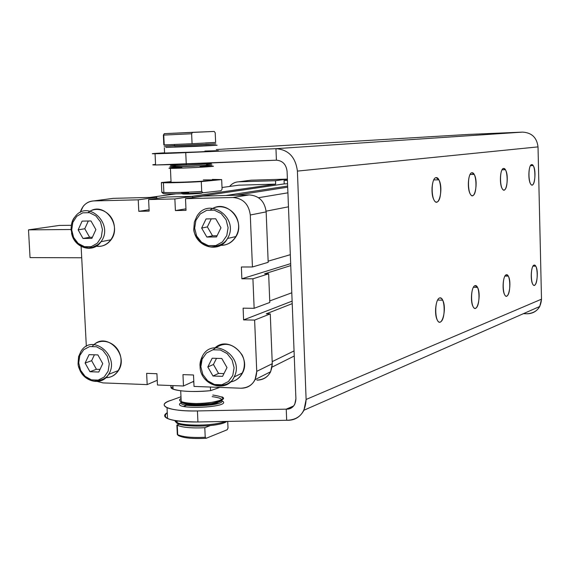 <?xml version="1.0" encoding="UTF-8"?>
<svg xmlns="http://www.w3.org/2000/svg" width="570" height="570" viewBox="0 0 570 570"><rect width="100%" height="100%" fill="white"/><g stroke="black" fill="none" stroke-linecap="round" stroke-linejoin="round"><path stroke-width="0.85" d="M200.854 366.745L202.143 359.1L206.44 353.051L212.923 349.788L220.326 349.98L227.173 353.614L232.097 359.983L234.092 367.807L232.76 375.523L228.378 381.572L221.837 384.771L214.448 384.493L207.672 380.817L202.827 374.49L200.854 366.745L202.827 374.49L207.672 380.817L214.448 384.493L221.837 384.771L228.378 381.572L232.76 375.523L234.092 367.807L232.097 359.983L227.173 353.614L220.326 349.98L212.923 349.788L206.44 353.051L202.143 359.1L200.854 366.745M200.084 366.46C200.042 385.37 226.832 393.849 234.163 376.941C245.178 356.371 212.118 335.573 202.236 356.535C212.118 335.573 245.178 356.371 234.163 376.941C228.99 391.049 200.248 386.959 200.099 366.653C199.664 363.774 200.376 360.397 202.236 356.535L200.084 366.446M213.109 349.745C223.583 341.145 233.23 342.848 242.051 354.846C248.157 366.211 241.452 380.924 229.803 382.014C235.524 381.223 239.77 378.174 242.542 372.887C251.755 356.193 228.591 335.21 215.104 347.771M207.815 366.973L212.197 358.224L221.794 358.502L227.003 367.586L222.571 376.35L212.988 376.015L207.815 366.973L213.429 364.479L216.507 358.345L213.429 364.479L207.815 366.973L212.988 376.015L218.552 373.428L213.429 364.479L218.552 373.428L212.988 376.015L222.571 376.35L227.003 367.586L221.794 358.502L212.197 358.224L207.815 366.973M223.953 373.614L218.552 373.428L223.953 373.614M194.641 228.171L195.923 220.312L200.255 213.935L206.782 210.294L214.235 210.145L221.132 213.529L226.09 219.792L228.1 227.679L226.767 235.617L222.357 241.994L215.773 245.563L208.335 245.627L201.509 242.2L196.629 235.973L194.641 228.171L196.629 235.973L201.509 242.2L208.335 245.627L215.773 245.563L222.357 241.994L226.767 235.617L228.1 227.679L226.09 219.792L221.132 213.529L214.235 210.145L206.782 210.294L200.255 213.935L195.923 220.312L194.641 228.171M193.871 228.071L193.871 228.071C193.836 246.596 219.215 254.683 227.508 238.481C240.113 218.111 208.378 195.71 196.792 216.5C208.378 195.71 240.113 218.111 227.508 238.481C224.936 243.148 219.799 245.927 212.09 246.824C204.224 247.743 192.525 235.688 193.878 228.15L194.349 222.136L196.792 216.5M210.487 209.767C220.034 202.649 234.897 208.812 237.961 221.338C241.359 233.778 231.42 246.625 219.664 245.235C226.696 245.656 232.161 242.749 236.058 236.514C245.599 221.523 228.05 200.084 213.08 208.235M201.645 228.071L206.055 218.937L215.716 218.766L220.968 227.786L216.507 236.935L206.853 237.049L201.645 228.071L207.366 226.91L211.27 218.844L207.366 226.91L201.645 228.071L206.853 237.049L212.532 235.802L207.366 226.91L212.532 235.802L206.853 237.049L216.507 236.935L220.968 227.786L215.716 218.766L206.055 218.937L201.645 228.071M217.092 235.745L212.532 235.802L217.092 235.745M71.706 229.959L72.818 222.428L76.729 216.322L82.693 212.838L89.54 212.703L95.91 215.952L100.52 221.951L102.443 229.511L101.296 237.113L97.306 243.226L91.293 246.639L84.453 246.703L78.147 243.411L73.608 237.441L71.706 229.959L73.608 237.441L78.147 243.411L84.453 246.703L91.293 246.639L97.306 243.226L101.296 237.113L102.443 229.511L100.52 221.951L95.91 215.952L89.54 212.703L82.693 212.838L76.729 216.322L72.818 222.428L71.706 229.959M71.507 232.831C73.836 247.986 93.138 253.949 101.018 241.701C114.513 223.982 87.41 198.709 74.862 217.049C87.41 198.709 114.513 223.982 101.018 241.701L98.019 244.587L92.589 247.259L88.671 247.85L83.192 246.967L78.681 244.516L74.976 240.704L72.917 237.156L71.108 229.952C71.043 224.081 72.297 219.785 74.862 217.049C72.183 220.725 70.944 225 71.143 229.86M88.193 212.453C97.092 205.229 111.385 211.598 113.972 224.124C116.9 236.564 106.69 248.641 95.625 246.062C101.888 247.145 107.032 245.043 111.064 239.763C122.13 225.62 104.773 201.958 90.21 211.121M78.147 229.867L82.108 221.117L90.986 220.96L95.895 229.61L91.884 238.374L83.013 238.481L78.147 229.867L84.788 228.741L88.3 221.01L84.788 228.741L78.147 229.867L83.013 238.481L89.618 237.27L84.788 228.741L89.618 237.27L83.013 238.481L91.884 238.374L95.895 229.61L90.986 220.96L82.108 221.117L78.147 229.867M92.404 237.234L89.618 237.27L92.404 237.234M78.71 362.848L79.821 355.516L83.719 349.702L89.647 346.567L96.451 346.745L102.778 350.222L107.36 356.321L109.262 363.824L108.115 371.227L104.146 377.034L98.168 380.105L91.378 379.855L85.108 376.335L80.598 370.272L78.71 362.848L80.598 370.272L85.108 376.335L91.378 379.855L98.168 380.105L104.146 377.034L108.115 371.227L109.262 363.824L107.36 356.321L102.778 350.222L96.451 346.745L89.647 346.567L83.719 349.702L79.821 355.516L78.71 362.848M78.767 366.66C81.938 381.686 101.702 386.93 108.635 374.34C120.648 356.193 91.941 332.659 80.976 351.391C91.941 332.659 120.648 356.193 108.635 374.34C106.241 378.359 101.546 380.582 94.549 381.009C87.438 381.188 77.377 370.536 78.111 362.784L78.61 356.578L80.976 351.391L78.71 356.642L78.14 362.563M92.418 346.225C99.665 337.44 114.677 341.038 119.451 352.866C124.538 364.565 116.729 378.288 105.514 377.632C111.036 377.682 115.361 375.302 118.496 370.493C129.027 354.968 107.181 332.018 94.057 344.586M85.115 363.054L89.062 354.654L97.883 354.911L102.757 363.617L98.767 372.032L89.946 371.726L85.115 363.054L91.635 360.696L94.406 354.811L91.635 360.696L85.115 363.054L89.946 371.726L96.43 369.282L91.635 360.696L96.43 369.282L89.946 371.726L98.767 372.032L102.757 363.617L97.883 354.911L89.062 354.654L85.115 363.054M100.007 369.403L96.43 369.282L100.007 369.403M292.125 301.117L243.597 319.898L254.626 320.076L270.266 313.892L266.219 313.835L292.218 303.639L266.219 313.835L270.266 313.892L272.268 363.696C271.69 373.977 266.568 379.456 256.899 380.119C263.098 380.105 267.686 377.304 270.65 371.726L272.268 363.696L270.266 313.892L254.626 320.076L243.597 319.898L292.125 301.117M243.105 308.171L243.597 319.898L243.105 308.171L254.142 308.306L243.105 308.171M291.797 292.788L269.745 300.946L291.797 292.788M269.802 302.463L254.142 308.306L269.802 302.463L268.648 273.821L264.601 273.814L290.743 265.599L264.601 273.814L268.648 273.821L252.923 278.801L268.648 273.821L269.802 302.463M290.322 254.69L268.142 261.174L290.322 254.69M268.185 262.328L252.432 266.974L241.374 266.988L241.872 278.78L290.664 263.632L241.872 278.78L252.923 278.801L254.142 308.306L252.923 278.801L241.872 278.78L241.374 266.988L252.432 266.974L268.185 262.328L266.154 211.876L250.287 214.997L252.432 266.974L250.287 214.997C248.812 204.167 243.027 198.332 232.931 197.505L185.499 198.666L202.941 196.08L249.247 194.912C259.094 195.71 264.729 201.367 266.154 211.876L268.185 262.328M186.027 210.351L185.499 198.666L186.027 210.351L175.403 210.572L186.027 210.351M235.845 195.254L287.7 187.188L235.845 195.254M185.963 208.827L175.403 210.572L185.963 208.827M287.658 186.041L225.934 195.503L287.658 186.041M192.61 197.612L192.553 196.344L174.869 198.93L175.403 210.572L174.869 198.93L148.613 199.571L166.896 196.992L148.613 199.571L149.162 211.114L148.613 199.571L174.869 198.93L192.553 196.344L166.896 196.992L192.553 196.344L192.61 197.612M250.914 180.198L287.102 179.108L287.137 180.035L287.102 179.108L275.517 180.719L275.652 184.124L191.748 196.365L275.652 184.124L238.787 185.179L222.015 187.494L238.787 185.179L275.652 184.124L275.517 180.719L238.645 181.816C235.011 181.994 232.011 183.54 229.646 186.44L229.796 186.255C232.154 183.469 235.104 181.987 238.645 181.816L275.517 180.719L287.102 179.108L250.914 180.198L238.645 181.816L248.634 180.498M156.814 198.417L156.757 197.248L138.239 199.828L138.795 211.328L149.098 209.71L138.795 211.328L149.162 211.114L138.795 211.328L138.239 199.828L93.715 200.925C86.954 201.502 82.458 205.343 80.227 212.453L83.142 206.447C85.935 202.956 89.462 201.117 93.715 200.925L138.239 199.828L156.757 197.248L113.216 198.353L93.715 200.925L113.216 198.353L156.757 197.248L156.814 198.417M284.074 180.462L287.423 179.992L284.074 180.462L284.209 183.882L284.074 180.462L287.437 180.362L284.074 180.462M192.603 197.427L284.209 183.882L192.603 197.427M288.463 206.81L266.112 211.171L288.463 206.81M272.189 361.637L294.056 350.928L272.189 361.637M81.125 246.489L86.334 346.339L81.125 246.489M97.47 381.508L103.042 382.905L147.181 384.607L146.64 373.357L156.921 373.721L157.463 384.999L183.483 386.004L182.956 374.625L193.501 374.989L194.014 386.41L241.01 388.227C250.914 387.564 256.158 381.943 256.742 371.355L254.626 320.076L256.742 371.355L272.268 363.696L256.742 371.355L255.089 379.62C252.061 385.356 247.366 388.227 241.01 388.227L194.014 386.41L193.501 374.989L182.956 374.625L183.483 386.004L193.786 381.287L183.483 386.004L157.463 384.999L156.921 373.721L146.64 373.357L147.181 384.607L157.234 380.283L147.181 384.607L103.042 382.905L97.47 381.508M175.831 193.864L150.088 197.419L175.831 193.864M287.565 183.782L284.209 183.882L287.565 183.782M258.516 197.719L287.914 192.81L258.516 197.719M113.216 198.353L110.48 198.709M202.941 196.08L185.499 198.666L232.931 197.505L249.247 194.912L202.941 196.08M232.931 197.505C243.027 198.332 248.812 204.167 250.287 214.997L266.154 211.876C264.729 201.367 259.094 195.71 249.247 194.912L232.931 197.505M238.787 185.179L236.921 185.435M181.916 166.561L175.46 166.419C173.957 166.575 173.957 166.661 175.475 166.682L181.916 166.561C194.491 166.191 212.489 165.058 206.483 165.022M205.506 142.928L215.638 142.443L215.218 132.789L214.249 131.442L192.525 132.326L191.627 133.779L192.069 143.711L204.017 143.07L192.069 143.711L191.627 133.779L192.525 132.326L164.281 133.665L163.369 135.104L164.281 133.665L214.249 131.442L215.218 132.789L215.638 142.443L204.017 143.07M163.825 144.901L163.369 135.104L191.627 133.779L163.369 135.104L163.825 144.901L192.069 143.711L163.825 144.901L164.21 144.88L163.754 135.083M186.946 194.078L199.7 193.408C202.2 193.152 202.464 192.981 200.49 192.909C205.834 193.016 194.969 193.957 186.946 194.078C182.457 194.128 181.41 193.992 183.804 193.665M163.134 193.494L161.816 192.247L161.367 182.55L171.036 181.623L161.367 182.55C162.571 183.113 183.462 182.628 201.281 181.609L201.716 191.484L202.998 192.76L220.982 190.736L222.086 189.226L221.673 179.586L201.281 181.609L221.673 179.586L212.339 179.408L221.673 179.586L222.086 189.226L220.982 190.736L202.998 192.76L201.716 191.484L201.281 181.609C184.01 182.521 171.392 182.899 163.426 182.735L161.367 182.55L161.816 192.247L163.882 192.489C171.848 192.767 184.466 192.432 201.716 191.484L188.57 192.14C173.237 192.71 164.317 192.745 161.816 192.247L163.134 193.494C164.858 194.049 173.408 194.049 188.791 193.479L202.998 192.76C185.186 193.893 163.155 194.277 163.134 193.494M203.283 179.921C217.982 179.757 216.465 180.263 198.709 181.452C181.552 182.429 164.06 182.592 171.036 181.737C168.998 182.008 169.005 182.186 171.064 182.272C180.426 182.735 223.148 180.248 212.361 179.885M182.122 192.368C179.764 192.767 181.944 192.874 188.663 192.703M175.453 166.255C147.438 168.435 234.185 164.516 206.475 164.851C215.61 164.801 211.007 165.264 192.681 166.226C176.187 167.01 164.438 167.11 173.301 166.412L175.453 166.255M172.197 167.822C161.887 168.642 177.534 168.449 196.123 167.502C215.624 166.369 217.804 165.963 202.678 166.283L200.02 166.369M211.755 166.126C222.542 166.226 179.778 168.542 170.423 168.357C166.803 168.236 170.644 167.844 181.93 167.188M173.287 165.036C166.946 165.628 171.342 165.649 186.483 165.086L207.694 163.96C212.717 163.569 212.845 163.398 208.079 163.448C217.519 163.298 206.091 164.238 189.375 164.965C170.772 165.685 166.105 165.656 175.389 164.88M175.396 164.979C170.287 165.464 173.978 165.485 186.468 165.029M207.793 163.825L208.82 163.661L207.979 163.576M165.834 147.445L196.657 146.34C220.533 145.158 223.526 144.901 205.628 145.571M205.563 144.21C221.787 143.597 218.524 143.847 195.788 144.951L174.505 145.621C154.819 146.597 165.036 146.355 189.903 145.222C214.776 144.096 225.193 143.405 205.563 144.21M205.57 144.288L174.513 145.699L205.107 144.424C208.741 144.224 208.898 144.174 205.57 144.288M204.894 151.064C223.347 150.437 221.452 150.715 199.215 151.891L164.595 153.045C161.973 153.237 161.98 153.316 164.602 153.28C176.379 153.123 229.724 150.466 216.336 150.708M216.094 145.193L174.57 146.975M221.63 400.29C227.665 406.032 175.845 408.32 181.346 402.071C175.845 408.32 227.665 406.032 221.63 400.29M181.103 402.591C168.421 410.514 235.26 407.557 221.922 400.781C235.26 407.557 168.421 410.514 181.103 402.591M218.73 401.928C215.496 405.519 187.922 406.738 184.388 403.446C187.922 406.738 215.496 405.519 218.73 401.928M225.3 421.458C212.503 426.802 174.142 426.082 175.104 420.617L177.142 422.605C184.245 426.503 214.79 425.797 225.3 421.458M176.843 420.895C170.459 427.443 218.26 428.034 226.817 421.43C218.26 428.034 170.459 427.443 176.843 420.895M159.928 153.116L164.58 152.817L159.928 153.116C142.379 154.149 156.857 153.921 185.749 152.639L155.061 153.765C150.174 153.829 151.798 153.615 159.928 153.116M216.287 149.554L468.547 134.42L216.287 149.554M171.506 400.168L180.982 396.777L171.506 400.168C154.413 405.042 168.991 411.704 197.427 410.942C183.113 411.12 172.981 410.037 167.038 407.693C162.115 405.27 163.604 402.762 171.506 400.168M167.274 412.701C163.697 414.789 163.79 416.741 167.552 418.551C173.494 420.995 183.618 422.135 197.925 421.978L197.427 410.942L197.925 421.978L286.674 420.275L286.24 409.146L197.427 410.942L286.24 409.146L293.628 405.99L286.24 409.146L286.674 420.275C298.88 419.947 305.356 413.008 306.118 399.463L297.405 171.1C295.573 157.064 288.42 149.597 275.951 148.677L185.749 152.639L186.262 164.053L185.749 152.639L275.951 148.677L522.569 132.112L468.547 134.42L522.569 132.112L275.951 148.677L276.407 160.184L275.951 148.677C288.42 149.597 295.573 157.064 297.405 171.1L306.118 399.463L303.931 410.243C300.134 417.269 294.384 420.61 286.674 420.275L197.925 421.978C170.936 421.586 160.719 418.494 167.274 412.701M155.567 164.409C151.848 164.766 151.855 164.958 155.589 164.979L276.407 160.184L171.941 164.609L155.646 164.979L152.767 164.823L155.567 164.409M276.407 160.184C282.62 160.676 286.183 164.409 287.088 171.385L295.908 398.729C295.552 405.477 292.325 408.947 286.24 409.146C290.037 409.296 292.887 407.65 294.783 404.208L295.908 398.729L287.088 171.385C286.183 164.409 282.62 160.676 276.407 160.184M526.887 313.778C532.58 313.757 536.869 311.327 539.754 306.482L541.5 299.179L306.118 399.463L541.5 299.179L538.023 146.882L297.405 171.1L538.023 146.882C536.869 137.584 531.717 132.66 522.569 132.112C531.717 132.66 536.869 137.584 538.023 146.882L541.5 299.179C540.773 308.299 535.907 313.165 526.887 313.778L523.417 313.671L526.887 313.778M183.611 406.424L186.711 405.277M432.067 192.318L432.01 187.573L432.067 192.318M435.551 311.555L435.637 308.163L435.551 311.555M439.627 297.953C435.843 298.758 434.084 313.806 437.119 319.713C441.401 329.595 447.265 308.911 442.733 300.19L441.28 298.238L439.627 297.953C445.177 295.937 445.868 319.969 440.332 322.022C434.739 324.373 434.005 299.763 439.627 297.953M436.1 177.626C432.046 177.619 430.428 193.736 433.898 199.799C438.594 209.504 443.809 188.328 438.893 179.814L436.1 177.626C441.722 176.778 442.427 201.174 436.812 202.072C431.141 203.255 430.393 178.26 436.1 177.626M475.002 285.648C471.54 286.339 470.086 301.274 473 306.475C476.983 314.996 481.7 294.797 477.525 287.365L475.002 285.648C479.883 283.867 480.489 306.446 475.615 308.249C470.685 310.322 470.051 287.23 475.002 285.648M471.946 172.746C468.248 172.696 466.944 188.67 470.229 193.95C474.546 202.25 478.665 181.588 474.183 174.399L471.946 172.746C476.891 171.983 477.503 194.89 472.566 195.674C467.578 196.721 466.937 173.294 471.946 172.746M506.245 274.776C503.075 275.381 501.871 290.116 504.635 294.697C508.319 302.093 512.152 282.485 508.312 276.115L506.245 274.776C510.578 273.194 511.105 294.483 506.78 296.079C502.412 297.925 501.864 276.179 506.245 274.776M503.581 168.435C500.211 168.35 499.149 184.089 502.234 188.698C506.181 195.859 509.473 175.838 505.391 169.71L503.581 168.435C507.97 167.751 508.497 189.333 504.122 190.024C499.705 190.957 499.142 168.912 503.581 168.435M534.047 265.107C531.133 265.627 530.136 280.112 532.743 284.159C536.135 290.629 539.277 271.662 535.757 266.161L534.047 265.107C537.916 263.682 538.379 283.824 534.518 285.242C530.62 286.902 530.136 266.347 534.047 265.107M531.71 164.602C528.618 164.495 527.756 179.921 530.634 183.96C534.24 190.195 536.904 170.865 533.192 165.599L531.71 164.602C535.622 163.989 536.092 184.388 532.188 185.001C528.24 185.834 527.749 165.022 531.71 164.602M71.293 225.307L59.38 225.428L28.5 229.867L71.079 229.503L28.5 229.867L59.38 225.428L71.293 225.307M81.71 257.768L30.039 257.597L28.5 229.867L30.039 257.597L81.71 257.768M212.788 395.039C227.387 397.276 225.984 399.898 208.563 402.912C191.691 404.857 174.299 401.964 181.061 398.501C179.087 399.634 179.137 400.682 181.21 401.643C190.637 406.374 232.631 401.287 221.816 396.813M212.14 396.62C225.221 398.494 224.687 400.867 210.551 403.731C196.629 405.755 178.973 403.995 181.174 400.895C176.878 406.403 222.051 405.17 221.873 399.762M192.496 381.879L193.814 381.879L192.496 381.879M210.544 390.649L210.387 387.044L210.544 390.649C193.009 392.63 172.297 390.992 170.979 387.65L173.066 389.096C181.039 391.626 193.536 392.139 210.544 390.649L219.785 387.408L210.544 390.649M170.979 387.65L170.879 385.52L170.979 387.65L172.966 386.987M227.181 429.766L206.212 438.273C192.624 439 183.333 438.081 178.325 435.523C183.333 438.081 192.624 439 206.212 438.273L205.221 437.283L204.794 427.721L210.252 425.576L204.794 427.721C191.926 428.334 182.756 427.529 177.27 425.305L176.878 425.106C182.143 427.472 191.449 428.341 204.794 427.721L205.221 437.283C191.883 437.903 182.578 436.991 177.32 434.54L177.712 434.746C183.191 437.055 192.368 437.895 205.221 437.283L206.212 438.273L227.181 429.766L228.007 428.084L227.181 429.766M179.379 424.158L176.878 425.106L177.32 434.54L178.325 435.523L177.32 434.54L176.878 425.106L179.379 424.158M227.715 421.408L228.007 428.084L227.715 421.408M242.542 372.887L234.163 376.941M236.058 236.514L227.508 238.481M111.064 239.763L101.018 241.701M118.496 370.493L108.635 374.34M255.089 379.62L270.65 371.726M272.075 367.101L294.255 356.015M175.475 166.682L175.417 165.457M174.456 144.488L174.513 145.813M190.587 193.971L190.465 193.415M199.7 193.408L200.042 192.938M163.882 192.489L163.426 182.735M188.791 193.479L188.57 192.14M171.064 182.272L170.423 168.357M208.335 163.106L207.694 163.96M186.212 164.053L186.483 165.086M164.602 153.28L164.338 147.687M177.063 420.924L177.142 422.605M167.038 407.693L167.552 418.551M155.589 164.979L155.061 153.765M303.931 410.243L539.754 306.482M442.733 300.19L437.618 300.055M438.893 179.814L433.72 179.928M477.525 287.365L473.392 287.28M474.183 174.399L470.051 174.498M508.312 276.115L504.942 276.058M505.398 169.71L502.049 169.796M535.757 266.161L532.978 266.126M533.192 165.599L530.456 165.678M180.704 390.785L181.21 401.643M172.902 385.598L173.066 389.096M177.712 434.746L177.27 425.305M186.362 403.866L186.383 404.301"/></g></svg>
